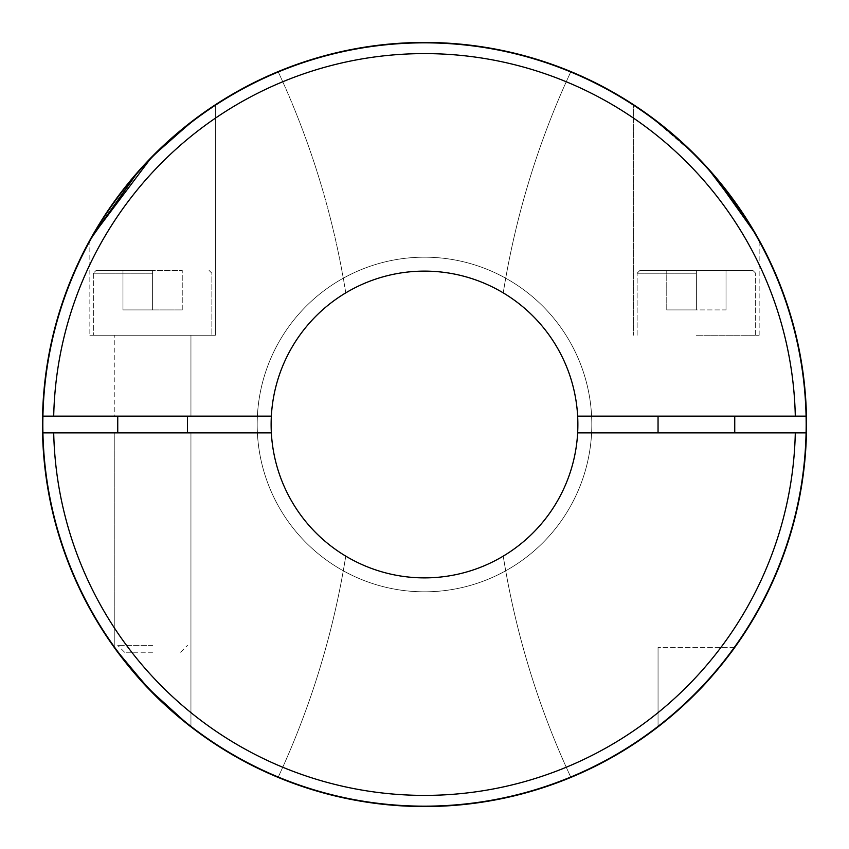 <?xml version="1.0" encoding="UTF-8"?>
<svg xmlns="http://www.w3.org/2000/svg" width="849" height="849" viewBox="0 0 849 849"><rect width="100%" height="100%" fill="white"/><g stroke="black" fill="none" stroke-linecap="round" stroke-linejoin="round"><path stroke-width="0.64" stroke-dasharray="4.25 3.18" d="M734.746 647.458L658.049 647.458L734.746 647.458C733.016 650.196 713.616 676.091 696.392 692.89L692.253 697.018L696.392 692.89C713.616 676.091 733.016 650.196 734.746 647.458M690.513 698.727L689.484 699.714L690.513 698.727M686.194 702.855L685.536 703.471L686.194 702.855M678.393 709.987L681.97 706.761M676.929 711.282L675.146 712.831M673.639 714.136L671.633 715.856M670.148 717.108L669.415 717.723L670.148 717.108M668.587 718.413L666.401 720.207L668.577 718.413M665.584 720.875L664.3 721.915M660.235 725.152L658.049 726.85L658.049 647.458L658.049 726.85L661.042 724.515M663.95 722.202L665.722 720.759M666.295 720.302L666.826 719.867M669.214 717.893L669.999 717.235M671.198 716.227L677.852 710.464L671.198 716.227M689.441 699.767L690.407 698.823M691.001 698.249L696.392 692.89M673.108 714.593L671.697 715.803M661.456 724.197L660.342 725.067M190.951 726.85L190.951 432.863L190.951 726.85C190.282 726.511 166.733 707.97 150.411 690.661C134.142 674.477 115.772 649.867 114.254 647.458L114.254 432.863L190.951 432.863L114.254 432.863L190.951 432.863L114.254 432.863L114.254 647.458M150.4 690.64L151.96 692.243M152.565 692.858L176.359 714.996M806.454 416.137A382.05 382.05 0 0 0 570.889 71.613A836.605 836.605 0 0 0 503.245 292.873A836.605 836.605 0 0 1 570.889 71.613A382.05 382.05 0 0 1 806.454 416.137A382.05 382.05 0 0 0 570.889 71.613A836.605 836.605 0 0 0 503.245 292.873A836.605 836.605 0 0 1 570.889 71.613A382.05 382.05 0 0 1 570.889 777.387A382.05 382.05 0 0 0 806.454 432.863A382.05 382.05 0 0 1 570.889 777.387A382.05 382.05 0 0 0 806.454 432.863L577.649 432.863L806.454 432.863A382.05 382.05 0 0 1 424.5 806.55A382.05 382.05 0 0 1 42.546 432.863L271.351 432.863A153.382 153.382 0 0 0 345.755 556.127A153.382 153.382 0 0 1 271.351 432.863A153.382 153.382 0 0 0 345.755 556.127A153.382 153.382 0 0 1 424.5 271.118A153.382 153.382 0 0 1 577.882 424.5A153.382 153.382 0 0 0 503.245 292.873A153.382 153.382 0 0 1 577.649 416.137A153.382 153.382 0 0 0 503.245 292.873A153.382 153.382 0 0 1 577.649 416.137L806.454 416.137L577.649 416.137A153.382 153.382 0 0 0 424.5 271.118A153.382 153.382 0 0 0 271.351 416.137L42.546 416.137A382.05 382.05 0 0 1 424.5 42.45A382.05 382.05 0 0 1 806.454 416.137L577.649 416.137M806.55 424.5A382.05 382.05 0 0 1 424.5 806.55A382.05 382.05 0 0 1 42.45 424.5A382.05 382.05 0 0 1 424.5 42.45A382.05 382.05 0 0 1 806.55 424.5A382.05 382.05 0 0 1 424.5 806.55A382.05 382.05 0 0 1 278.111 71.613A382.05 382.05 0 0 0 42.546 416.137A382.05 382.05 0 0 1 278.111 71.613A836.605 836.605 0 0 1 345.755 292.873A153.382 153.382 0 0 0 271.351 416.137A153.382 153.382 0 0 1 345.755 292.873A153.382 153.382 0 0 0 271.118 424.5A153.382 153.382 0 0 1 424.5 271.118A153.382 153.382 0 0 1 577.882 424.5A153.382 153.382 0 0 1 424.5 577.882A153.382 153.382 0 0 1 271.118 424.5A153.382 153.382 0 0 0 424.5 577.882A153.382 153.382 0 0 0 577.882 424.5A153.382 153.382 0 0 1 503.245 556.127A836.605 836.605 0 0 0 570.889 777.387A836.605 836.605 0 0 1 503.245 556.127A836.605 836.605 0 0 0 570.889 777.387A836.605 836.605 0 0 1 503.245 556.127A153.382 153.382 0 0 0 577.649 432.863L806.454 432.863A382.05 382.05 0 0 1 424.5 806.55A382.05 382.05 0 0 1 42.546 432.863L271.351 432.863L42.546 432.863A382.05 382.05 0 0 0 278.111 777.387A382.05 382.05 0 0 1 424.5 42.45A382.05 382.05 0 0 1 806.55 424.5M805.85 424.5A381.35 381.35 0 0 1 424.5 805.85A381.35 381.35 0 0 1 43.15 424.5A381.35 381.35 0 0 1 424.5 43.15A381.35 381.35 0 0 1 805.85 424.5A381.35 381.35 0 0 1 424.5 805.85A381.35 381.35 0 0 1 43.15 424.5A381.35 381.35 0 0 1 424.5 43.15A381.35 381.35 0 0 1 805.85 424.5M89.856 240.171L89.856 335.259L89.856 240.171C92.838 233.655 119.635 189.274 146.272 162.679C172.994 132.89 214.542 104.862 215.349 104.788L215.349 335.259L89.856 335.259L215.349 335.259L89.856 335.259L215.349 335.259L215.349 104.788L213.311 106.125M155.176 153.531L137.92 171.848L158.105 150.644M190.951 416.137L190.951 335.259L114.254 335.259L190.951 335.259L114.254 335.259L190.951 335.259L190.951 416.137L114.254 416.137L114.254 335.259L114.254 416.137L190.951 416.137M696.392 335.259L759.144 335.259L696.392 335.259M696.392 273.219L637.132 273.219L696.392 273.219M696.392 270.428L752.872 270.428L639.923 270.428L726.022 270.428L639.923 270.428L696.392 270.428L696.392 309.927L666.762 309.927L696.392 309.927L696.392 270.428L696.392 309.927L726.022 309.927L726.022 270.428L726.022 309.927L666.762 309.927L666.762 270.428L666.762 309.927L696.392 309.927L696.392 270.428M696.392 432.863L734.746 432.863L696.392 432.863M696.392 416.137L734.746 416.137L696.392 416.137M152.608 335.259L93.348 335.259L152.608 335.259M152.608 645.399L117.746 645.399L152.608 645.399M152.608 652.234L124.58 652.234L152.608 652.234M152.608 273.219L93.348 273.219L152.608 273.219M152.608 270.428L96.128 270.428L182.238 270.428L96.128 270.428L152.608 270.428L152.608 309.927L122.978 309.927L182.238 309.927L152.608 309.927L152.608 270.428L152.608 309.927L122.978 309.927L122.978 270.428L122.978 309.927L182.238 309.927L182.238 270.428L182.238 309.927L152.608 309.927L152.608 270.428M676.579 137.411L650.079 116.154L696.392 156.11L707.525 167.869L696.403 156.11L712.672 173.663L686.554 146.495M755.493 233.687L754.655 232.255M751.503 226.938L748.425 221.929L751.503 226.938M189.889 726.033L188.202 724.706M115.305 648.912L114.721 648.105M278.111 777.387A382.05 382.05 0 0 1 42.546 432.863A382.05 382.05 0 0 0 278.111 777.387A836.605 836.605 0 0 0 345.755 556.127A836.605 836.605 0 0 1 278.111 777.387A836.605 836.605 0 0 0 345.755 556.127A836.605 836.605 0 0 1 278.111 777.387M257.183 424.5A167.317 167.317 0 0 1 424.5 257.183A167.317 167.317 0 0 1 591.817 424.5A167.317 167.317 0 0 1 424.5 591.817A167.317 167.317 0 0 1 257.183 424.5A167.317 167.317 0 0 1 424.5 257.183A167.317 167.317 0 0 1 591.817 424.5A167.317 167.317 0 0 1 424.5 591.817A167.317 167.317 0 0 1 257.183 424.5M42.546 416.137A382.05 382.05 0 0 1 278.111 71.613A836.605 836.605 0 0 1 345.755 292.873A153.382 153.382 0 0 0 271.351 416.137M208.101 109.648L207.527 110.041M204.556 112.11L199.101 116.026M195.376 118.775L189.614 123.19M180.062 130.884L167.179 142.101M642.141 110.497L642.725 110.911L642.141 110.497M642.184 110.529L647.479 114.275M577.649 432.863A153.382 153.382 0 0 1 503.245 556.127A153.382 153.382 0 0 0 577.649 432.863A153.382 153.382 0 0 1 424.5 577.882A153.382 153.382 0 0 1 271.351 432.863M91.161 237.816L91.66 236.945M345.755 292.873A836.605 836.605 0 0 0 278.111 71.613A836.605 836.605 0 0 1 345.755 292.873M696.403 156.11L676.335 137.198M666.21 128.634L650.43 116.409M648.859 115.273L647.002 113.925M640.953 109.68L640.082 109.086M638.501 108.003L637.206 107.144M636.209 106.475L633.651 104.788L633.651 335.259L633.651 104.788M634.182 105.127L635.296 105.86M646.089 113.278L648.031 114.668M182.238 309.927L182.238 270.428L182.238 309.927M122.978 309.927L122.978 270.428L122.978 309.927M666.762 309.927L666.762 270.428L666.762 309.927M726.022 309.927L726.022 270.428L726.022 309.927M53.699 416.137A370.896 370.896 0 0 1 424.5 53.604A370.896 370.896 0 0 1 795.301 416.137M795.301 432.863A370.896 370.896 0 0 1 424.5 795.396A370.896 370.896 0 0 1 53.699 432.863M637.132 335.259L637.132 273.219L637.132 335.259M752.872 270.428L755.652 273.219L752.872 270.428M117.746 432.863L117.746 416.137M180.625 652.234L187.459 645.399L180.625 652.234M93.348 273.219L93.348 335.259L93.348 273.219L96.128 270.428L93.348 273.219M209.077 270.428L211.868 273.219L211.868 335.259L211.868 273.219L209.077 270.428M759.144 335.259L759.144 240.171L759.144 335.259M658.049 432.863L658.049 416.137M187.459 416.137L187.459 432.863M124.58 652.234L117.746 645.399L124.58 652.234M734.746 432.863L734.746 416.137M755.652 335.259L755.652 273.219L755.652 335.259M639.923 270.428L637.132 273.219L639.923 270.428"/><path stroke-width="1.27" d="M692.253 697.018L690.513 698.727L692.253 697.018M689.484 699.714L686.194 702.855L689.484 699.714M696.392 692.89C713.648 676.048 732.984 650.228 734.746 647.458C732.984 650.228 713.648 676.048 696.392 692.89L676.929 711.282M673.108 714.593L673.957 713.871M669.415 717.723L668.587 718.413L669.415 717.723M664.3 721.915L665.584 720.875M661.456 724.197L659.153 726.001M669.999 717.235L658.728 726.319M661.042 724.515L661.965 723.783M662.422 723.422L663.95 722.202M665.722 720.759L666.295 720.302M666.826 719.867L669.214 717.893M681.97 706.761L689.441 699.767M690.407 698.823L691.001 698.249M678.393 709.987L675.146 712.831M114.721 648.105L118.17 652.807M118.244 652.913L150.4 690.64M151.96 692.243L152.565 692.858M176.359 714.996L189.889 726.033M91.66 236.945L151.78 156.948L192.819 120.707L215.349 104.788L194.41 119.507L155.176 153.531M89.856 240.171L137.92 171.848L91.161 237.816M114.254 647.458C115.772 649.867 134.121 674.456 150.39 690.64C166.744 707.981 190.25 726.479 190.951 726.85M756.034 234.632L743.437 214.16L712.672 173.663L755.95 234.494L759.144 240.171L754.655 232.255M755.833 234.292L755.493 233.687M748.425 221.929L707.525 167.869L748.425 221.929M188.202 724.706L148.437 688.603L115.305 648.912M806.55 424.5A382.05 382.05 0 0 1 424.5 806.55A382.05 382.05 0 0 1 42.546 416.137A382.05 382.05 0 0 1 424.5 42.45A382.05 382.05 0 0 1 806.55 424.5M577.649 432.863A153.382 153.382 0 0 0 424.5 271.118A153.382 153.382 0 0 0 271.351 432.863A153.382 153.382 0 0 0 424.5 577.882A153.382 153.382 0 0 0 577.649 432.863L806.454 432.863A382.05 382.05 0 0 1 424.5 806.55A382.05 382.05 0 0 1 42.546 432.863L271.351 432.863M213.311 106.125L208.101 109.648M207.527 110.041L204.556 112.11M199.101 116.026L195.376 118.775M189.614 123.19L180.062 130.884M167.179 142.101L158.105 150.644M271.351 416.137L42.546 416.137A382.05 382.05 0 0 1 424.5 42.45A382.05 382.05 0 0 1 806.454 416.137L577.649 416.137M686.554 146.495L651.279 117.035L636.368 106.581M640.592 109.425L642.141 110.497L640.592 109.425M646.089 113.278L647.002 113.925M647.479 114.275L648.031 114.668M676.579 137.411L696.392 156.11M676.335 137.198L666.21 128.634M650.43 116.409L648.859 115.273M642.184 110.529L640.953 109.68M640.082 109.086L638.501 108.003M637.206 107.144L636.209 106.475M633.651 104.788L634.182 105.127M635.296 105.86L636.272 106.518M795.301 432.863A370.896 370.896 0 0 1 424.5 795.396A370.896 370.896 0 0 1 53.699 432.863M53.699 416.137A370.896 370.896 0 0 1 424.5 53.604A370.896 370.896 0 0 1 795.301 416.137M658.049 432.863L658.049 416.137M117.746 416.137L117.746 432.863M187.459 416.137L187.459 432.863M734.746 432.863L734.746 416.137"/></g></svg>
